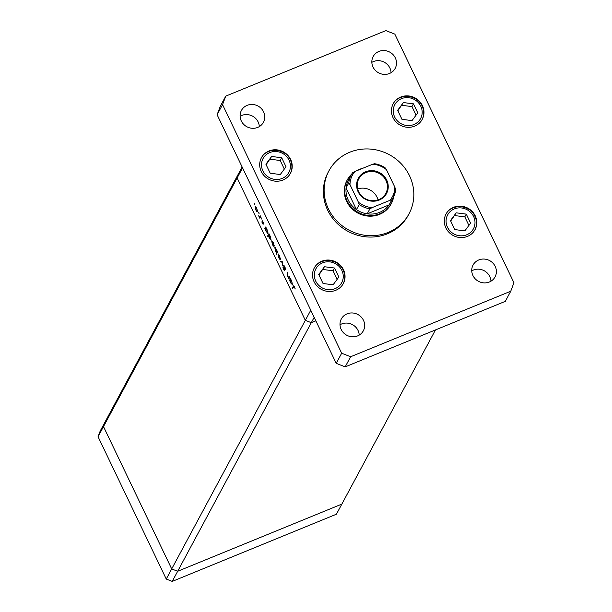 <?xml version="1.0" encoding="UTF-8"?>
<svg xmlns="http://www.w3.org/2000/svg" width="612" height="612" viewBox="0 0 612 612"><rect width="100%" height="100%" fill="white"/><g stroke="black" fill="none" stroke-linecap="round" stroke-linejoin="round"><path stroke-width="0.92" d="M242.138 166.977L239.261 172.324L237.127 177.993L239.261 172.324L105.631 420.918L103.497 426.587L105.631 420.918L100.192 431.039L98.058 436.708L166.257 579.051L172.232 581.4L336.409 514.218L341.848 504.097L177.671 571.279L171.697 568.931L103.497 426.587L98.058 436.708M314.178 317.337L311.301 322.685L315.846 320.826L311.301 322.685L177.671 571.279L171.697 568.931L305.327 320.336L311.301 322.685L305.327 320.336L310.766 310.215L242.566 167.872L237.127 177.993L305.327 320.336L237.127 177.993L103.497 426.587L171.697 568.931L166.257 579.051M435.476 329.922L341.848 504.097L177.671 571.279L172.232 581.4M289.484 276.525L289.782 277.16L288.856 278.881L287.602 276.333L287.158 273.541L287.632 272.661L287.931 273.289L287.319 274.566L287.77 276.226L288.849 277.519L289.484 276.525M288.864 277.511L289.675 276.938M283.83 265.409L284.917 266.87L285.659 269.517L283.914 266.136L284.687 270.481L283.563 269.303L282.882 267.031L284.373 269.861L283.7 265.409M284.366 265.914L283.914 266.136M282.415 261.775L282.652 265.929L282.186 262.288L280.694 261.844L280.365 261.163L282.415 261.775M278.139 253.865L279.562 255.762L280.357 259.304L279.692 259.213L278.605 257.545L277.955 253.858M280.357 259.304L279.692 259.213L280.449 258.907M271.889 240.822L273.312 242.712L274.107 246.261L273.442 246.169L272.355 244.502L271.705 240.814M274.107 246.261L273.442 246.169L274.199 245.863M267.849 233.226L266.082 231.42L264.805 228.681L265.73 226.96L267.054 229.653L267.719 233.363M254.561 203.582L254.737 204.37L254.355 203.98L254.248 203.169M254.737 204.37L254.676 203.85M255.342 206.275L256.765 208.172L257.56 211.714L256.895 211.622L255.801 209.954L255.15 206.267M257.56 211.714L256.895 211.622L257.644 211.316M258.914 212.67L259.09 213.45L258.708 213.068L258.601 212.257M259.09 213.45L259.029 212.93M260.429 215.898L260.735 216.526L259.809 218.247L258.654 215.791L259.748 216.954L260.429 215.898M259.779 216.939L260.613 216.273M261.63 218.339L261.806 219.119L261.423 218.729L261.316 217.918M261.806 219.119L261.745 218.599M263.137 224.306L261.775 221.904L262.831 223.686L262.296 220.771L263.856 223.472L262.602 221.391L263.061 224.382M262.387 223.25L262.793 223.717M271.04 239.881L269.272 238.076L268.477 235.635L267.926 236.668L267.62 236.041L268.92 233.616L270.244 236.308L270.909 240.019M274.949 247.21L277.672 251.876L276.372 254.301L276.066 253.674L276.609 252.664L275.423 250.912L274.757 247.202M292.59 284.863L290.822 283.058L289.545 280.319L290.471 278.598L291.794 281.291L292.459 284.993M293.898 285.972L293.339 286.202L294.563 287.013L295.229 288.971L294.418 287.219L293.622 286.852L292.781 288.428L292.482 287.793L293.615 285.865M294.242 286.408L293.622 286.852M255.319 207.032L255.915 209.748L257.254 211.086L256.65 208.386L255.319 207.032L255.9 206.734M257.629 210.933L257.147 211.194L257.637 210.987M260.322 217.283L259.503 217.62M260.46 217.03L259.641 217.367M262.846 221.039L262.265 221.276M267.107 229.768L265.57 228.452L266.136 228.154L264.805 228.681M265.57 228.452L266.197 231.198L267.551 232.591L266.931 229.844M267.926 232.438L267.459 232.69L267.934 232.491M268.438 235.704L267.62 236.041M268.76 235.107L269.387 237.854L270.741 239.246L270.122 236.5L268.76 235.107L269.326 234.809M271.116 239.093L270.649 239.346L271.124 239.147M271.866 241.579L272.47 244.295L273.809 245.626L273.197 242.926L271.866 241.579L272.447 241.281M274.184 245.473L273.702 245.733L274.184 245.534M276.892 253.337L276.066 253.674M277.435 252.328L276.609 252.664M277.664 251.869L276.8 252.22L276.28 249.367L274.926 247.967L275.545 250.713L276.907 252.113L277.641 251.815M275.499 247.676L274.926 247.967M278.116 254.623L278.72 257.338L280.059 258.669L279.447 255.977L278.116 254.623L278.697 254.324M280.434 258.516L279.952 258.777L280.434 258.578M281.512 261.508L280.694 261.844M289.377 277.917L288.558 278.253M289.545 277.603L288.719 277.94M290.868 279.783L289.545 280.319M290.31 280.082L290.937 282.836L292.291 284.228L291.672 281.482L290.31 280.082L290.876 279.791M292.666 284.075L292.199 284.328L292.674 284.129M293.301 287.456L292.482 287.793M409.512 175.736A45.441 42.779 28.3 0 0 369.556 149.022A45.441 42.779 28.3 0 0 328.95 170.809A45.441 42.779 28.3 0 0 328.437 208.914A45.441 42.779 28.3 0 0 368.393 235.628A45.441 42.779 28.3 0 0 409 213.84A45.441 42.779 28.3 0 0 409.512 175.736M328.95 170.809L328.223 172.163A45.441 42.779 28.3 0 0 327.711 210.26A45.441 42.779 28.3 0 0 367.667 236.982A45.441 42.779 28.3 0 0 408.273 215.187L409 213.84M490.954 281.191A12.5 11.766 28.3 0 0 489.776 276.525A12.5 11.766 28.3 0 0 471.745 270.864M472.923 275.53A12.5 11.766 28.3 0 0 483.908 282.882A12.5 11.766 28.3 0 0 495.077 276.884A12.5 11.766 28.3 0 0 495.215 266.411A12.5 11.766 28.3 0 0 484.23 259.06A12.5 11.766 28.3 0 0 473.061 265.05A12.5 11.766 28.3 0 0 472.923 275.53M261.263 171.513A16.47 15.507 28.3 0 0 275.752 181.198A16.47 15.507 28.3 0 0 290.471 173.295A16.47 15.507 28.3 0 0 290.654 159.487A16.47 15.507 28.3 0 0 276.173 149.802A16.47 15.507 28.3 0 0 261.454 157.697A16.47 15.507 28.3 0 0 261.263 171.513M393.011 117.603A16.47 15.507 28.3 0 0 407.493 127.288A16.47 15.507 28.3 0 0 422.219 119.386A16.47 15.507 28.3 0 0 422.402 105.57A16.47 15.507 28.3 0 0 407.913 95.885A16.47 15.507 28.3 0 0 393.195 103.788A16.47 15.507 28.3 0 0 393.011 117.603M445.842 227.863A16.47 15.507 28.3 0 0 460.323 237.548A16.47 15.507 28.3 0 0 475.042 229.653A16.47 15.507 28.3 0 0 475.233 215.837A16.47 15.507 28.3 0 0 460.744 206.152A16.47 15.507 28.3 0 0 446.026 214.055A16.47 15.507 28.3 0 0 445.842 227.863M314.094 281.78A16.47 15.507 28.3 0 0 328.583 291.465A16.47 15.507 28.3 0 0 343.301 283.563A16.47 15.507 28.3 0 0 343.485 269.747A16.47 15.507 28.3 0 0 329.004 260.062A16.47 15.507 28.3 0 0 314.277 267.964A16.47 15.507 28.3 0 0 314.094 281.78M259.312 126.6A12.5 11.766 28.3 0 0 258.134 121.941A12.5 11.766 28.3 0 0 240.103 116.272M241.281 120.939A12.5 11.766 28.3 0 0 252.266 128.29A12.5 11.766 28.3 0 0 263.435 122.293A12.5 11.766 28.3 0 0 263.573 111.82A12.5 11.766 28.3 0 0 252.588 104.468A12.5 11.766 28.3 0 0 241.419 110.466A12.5 11.766 28.3 0 0 241.281 120.939M391.06 72.69A12.5 11.766 28.3 0 0 389.882 68.024A12.5 11.766 28.3 0 0 371.844 62.363M373.022 67.029A12.5 11.766 28.3 0 0 384.015 74.381A12.5 11.766 28.3 0 0 395.176 68.383A12.5 11.766 28.3 0 0 395.321 57.911A12.5 11.766 28.3 0 0 384.336 50.559A12.5 11.766 28.3 0 0 373.167 56.549A12.5 11.766 28.3 0 0 373.022 67.029M359.213 335.101A12.5 11.766 28.3 0 0 358.035 330.442A12.5 11.766 28.3 0 0 339.997 324.781M341.175 329.44A12.5 11.766 28.3 0 0 352.16 336.791A12.5 11.766 28.3 0 0 363.329 330.801A12.5 11.766 28.3 0 0 363.474 320.321A12.5 11.766 28.3 0 0 352.481 312.969A12.5 11.766 28.3 0 0 341.32 318.967A12.5 11.766 28.3 0 0 341.175 329.44M347.325 179.821L346.958 180.494A24.993 23.531 28.3 0 0 346.675 201.447A24.993 23.531 28.3 0 0 368.654 216.143A24.993 23.531 28.3 0 0 390.984 204.156L391.351 203.482A24.993 23.531 -151.7 0 1 369.013 215.47A24.993 23.531 -151.7 0 1 347.042 200.774A24.993 23.531 -151.7 0 1 347.325 179.821A24.993 23.531 -151.7 0 1 351.693 174.129M350.622 356.75L510.745 291.228L513.942 282.721L394.832 34.127L385.874 30.6L225.752 96.122L222.554 104.629L341.657 353.223L350.622 356.75L345.183 366.871L505.305 301.349L510.745 291.228M225.752 96.122L220.312 106.243L217.115 114.742L336.218 363.344L345.183 366.871M222.554 104.629L217.115 114.742M341.657 353.223L336.218 363.344M456.215 212.831L450.478 220.572L454.8 229.592L464.86 230.877L470.597 223.128L466.275 214.108L456.215 212.831L450.692 221.031M468.899 225.423L464.791 216.862L454.731 215.585M464.791 216.862L466.275 214.108M403.384 102.564L397.647 110.305L401.969 119.332L412.029 120.61L417.767 112.868L413.444 103.841L403.384 102.564L397.869 110.764M416.068 115.155L411.968 106.595L401.9 105.318M411.968 106.595L413.444 103.841M324.467 266.74L318.73 274.482L323.052 283.509L333.112 284.787L338.849 277.045L334.527 268.018L324.467 266.74L318.951 274.941M337.151 279.332L333.05 270.772L322.991 269.494M333.05 270.772L334.527 268.018M271.636 156.473L265.899 164.223L270.221 173.242L280.281 174.519L286.018 166.778L281.696 157.758L271.636 156.473L266.121 164.682M284.32 169.073L280.22 160.505L270.16 159.227M280.22 160.505L281.696 157.758M386.707 180.066A16.019 15.078 -151.7 0 1 379.188 200.048A16.019 15.078 -151.7 0 1 358.127 191.763A16.019 15.078 -151.7 0 1 365.647 171.781A16.019 15.078 -151.7 0 1 386.707 180.066M358.632 191.717A15.338 14.436 28.3 0 0 372.111 200.736A15.338 14.436 28.3 0 0 385.82 193.384A15.338 14.436 28.3 0 0 385.988 180.517A15.338 14.436 28.3 0 0 372.509 171.505A15.338 14.436 28.3 0 0 358.8 178.857A15.338 14.436 28.3 0 0 358.632 191.717M378.04 199.94A15.338 14.436 28.3 0 0 377.03 197.186A15.338 14.436 28.3 0 0 357.622 188.963M355.419 171.291A24.993 23.531 -151.7 0 1 362.38 168.445M349.988 184.64L348.802 182.873A23.86 22.46 -151.7 0 1 351.227 174.956L348.503 180.02A23.86 22.46 28.3 0 0 346.078 187.938A23.86 22.46 28.3 0 0 348.236 200.025A23.86 22.46 28.3 0 0 356.467 209.618A23.86 22.46 28.3 0 0 367.2 213.84L389.125 204.875A23.86 22.46 28.3 0 0 390.533 202.61L393.248 197.546A23.86 22.46 -151.7 0 1 391.841 199.81L389.898 200.346A22.721 21.389 28.3 0 0 394.847 187.188L386.47 169.715A22.721 21.389 28.3 0 0 372.609 164.261L354.937 171.49A22.721 21.389 28.3 0 0 349.988 184.64L358.364 202.121A22.721 21.389 28.3 0 0 372.226 207.575L389.898 200.346M372.226 207.575L369.923 208.784L367.2 213.84A23.86 22.46 28.3 0 0 389.125 204.875L391.841 199.81M348.802 182.873L346.078 187.938L356.467 209.618L359.19 204.561L358.364 202.121M393.684 196.704A24.993 23.531 -151.7 0 1 391.351 203.482M394.847 187.188L395.673 189.636A23.86 22.46 -151.7 0 1 393.248 197.546L395.673 189.636M385.285 167.948L374.552 163.725A23.86 22.46 -151.7 0 1 385.285 167.948L386.47 169.715M372.609 164.261L374.552 163.725M352.642 172.683L351.227 174.956A23.86 22.46 -151.7 0 1 352.627 172.699L354.937 171.49M287.908 273.235L287.158 273.541M473.612 216.503A14.657 13.801 28.3 0 0 454.341 208.922A14.657 13.801 28.3 0 0 447.464 227.205A14.657 13.801 28.3 0 0 466.734 234.786A14.657 13.801 28.3 0 0 473.612 216.503M474.943 216.38A16.47 15.507 -151.7 0 1 474.897 229.921M420.781 106.236A14.657 13.801 28.3 0 0 401.51 98.654A14.657 13.801 28.3 0 0 394.633 116.938A14.657 13.801 28.3 0 0 413.903 124.519A14.657 13.801 28.3 0 0 420.781 106.236M422.112 106.113A16.47 15.507 -151.7 0 1 422.066 119.654M341.863 270.412A14.657 13.801 28.3 0 0 322.593 262.831A14.657 13.801 28.3 0 0 315.716 281.115A14.657 13.801 28.3 0 0 334.986 288.696A14.657 13.801 28.3 0 0 341.863 270.412M343.194 270.29A16.47 15.507 -151.7 0 1 343.148 283.83M289.032 160.145A14.657 13.801 28.3 0 0 269.762 152.564A14.657 13.801 28.3 0 0 262.885 170.847A14.657 13.801 28.3 0 0 282.155 178.429A14.657 13.801 28.3 0 0 289.032 160.145M290.363 160.023A16.47 15.507 -151.7 0 1 290.317 173.563M369.923 208.784A23.86 22.46 -151.7 0 1 359.19 204.561M474.751 230.188C477.046 225.66 477.115 221.016 474.958 216.258C469.993 204.423 451.098 203.276 445.735 214.59M421.928 119.929C424.215 115.4 424.284 110.749 422.127 105.991C417.162 94.156 398.267 93.009 392.904 104.331M343.011 284.106C345.298 279.577 345.367 274.926 343.21 270.167C338.245 258.333 319.357 257.185 313.994 268.5M290.18 173.839C292.467 169.31 292.536 164.666 290.379 159.9C285.422 148.066 266.526 146.926 261.163 158.24"/></g></svg>
